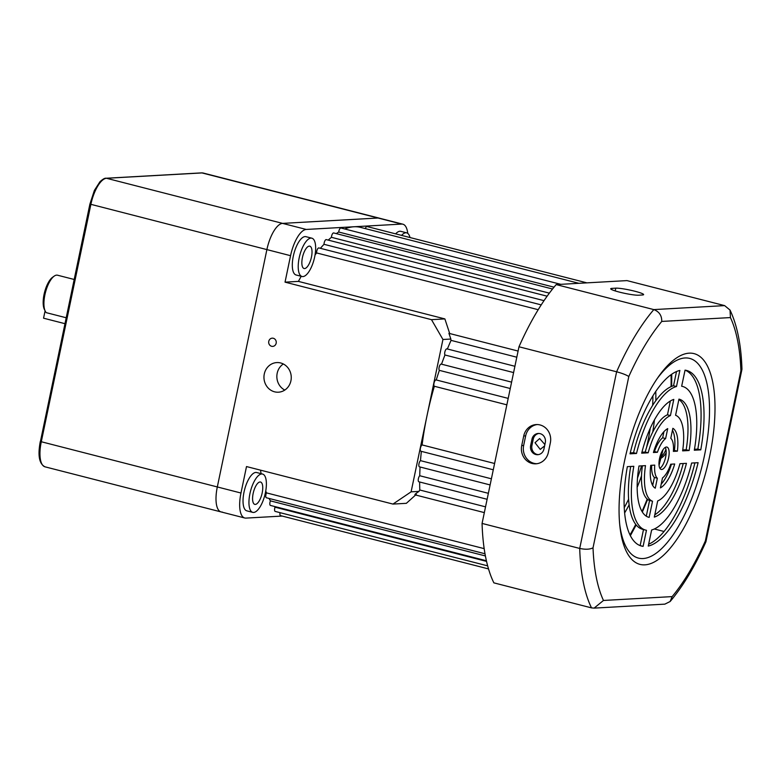 <?xml version="1.0" encoding="UTF-8"?>
<svg xmlns="http://www.w3.org/2000/svg" width="781" height="781" viewBox="0 0 781 781"><rect width="100%" height="100%" fill="white"/><g stroke="black" fill="none" stroke-linecap="round" stroke-linejoin="round"><path stroke-width="1.17" d="M311.453 257.086A11.539 4.344 104.4 0 0 309.803 246.171A11.539 4.344 104.4 0 0 302.423 257.593A11.539 4.344 104.4 0 0 304.073 268.518A11.539 4.344 104.4 0 0 311.453 257.086M262.182 492.948A11.539 4.344 104.4 0 0 260.532 482.023A11.539 4.344 104.4 0 0 253.151 493.455A11.539 4.344 104.4 0 0 254.801 504.38A11.539 4.344 104.4 0 0 262.182 492.948M299.201 257.779A19.779 7.439 104.4 0 0 302.032 276.503A19.779 7.439 104.4 0 0 314.675 256.91A19.779 7.439 104.4 0 0 311.844 238.185A19.779 7.439 104.4 0 0 299.201 257.779M311.844 238.185L305.927 236.672A19.779 7.439 104.4 0 0 293.285 256.266A19.779 7.439 104.4 0 0 296.116 274.99L302.032 276.503M249.93 493.641A19.779 7.439 104.4 0 0 252.761 512.365A19.779 7.439 104.4 0 0 265.403 492.772A19.779 7.439 104.4 0 0 262.572 474.047A19.779 7.439 104.4 0 0 249.93 493.641M262.572 474.047L256.656 472.525A19.779 7.439 104.4 0 0 244.014 492.118A19.779 7.439 104.4 0 0 246.845 510.852L252.761 512.365M652.731 432.039A102.184 38.445 104.4 0 0 654.458 419.836M655.815 400.653A102.184 38.445 104.4 0 0 655.767 391.388M646.492 447.659A102.184 38.445 104.4 0 0 647.83 441.607A102.184 38.445 104.4 0 0 650.261 428.242M652.662 405.319A102.184 38.445 104.4 0 0 652.896 395.821M276.171 343.23A4.12 3.788 -93.2 0 0 272.237 338.163A4.12 3.788 -93.2 0 0 268.771 341.336A4.12 3.788 -93.2 0 0 272.706 346.393A4.12 3.788 -93.2 0 0 276.171 343.23M290.923 380.796A14.829 13.648 -93.2 0 0 276.777 362.579A14.829 13.648 -93.2 0 0 264.29 373.972A14.829 13.648 -93.2 0 0 278.436 392.199A14.829 13.648 -93.2 0 0 290.923 380.796M283.318 363.975A14.829 13.648 -93.2 0 0 277.187 373.25A14.829 13.648 -93.2 0 0 284.792 390.07M544.601 445.892L540.247 449.407L535.024 442.729L539.632 438.541L544.884 444.535M494.598 463.494L422.101 444.926A148.341 55.812 -75.6 0 1 427.022 415.658L442.934 339.491L431.493 319.663L285.036 282.146L290.561 255.69A26.369 9.919 -75.6 0 1 306.24 229.448L401.688 224.079A26.369 9.919 -75.6 0 1 402.869 224.196A26.369 9.919 -75.6 0 1 407.741 233.363M491.395 478.802L420.5 460.644A148.341 55.812 -75.6 0 1 421.349 451.35M488.369 493.319L419.729 475.736A148.341 55.812 -75.6 0 1 420.08 466.999M485.538 506.849L419.797 490.009A148.341 55.812 -75.6 0 1 419.651 481.994M411.109 491.835L419.026 491.386C414.887 494.1 413.979 495.095 416.302 494.383L406.354 503.325L392.96 504.077L411.109 491.835L427.022 415.658A148.341 55.812 -75.6 0 1 434.353 386.263A3.3 1.24 -75.6 0 1 434.129 382.651A3.3 1.24 -75.6 0 1 436.11 379.917A3.3 1.24 -75.6 0 1 436.247 379.976A148.341 55.812 -75.6 0 1 439.361 370.36A3.3 1.24 -75.6 0 1 439.303 366.66A3.3 1.24 -75.6 0 1 441.226 364.102L511.594 382.134M260.512 470.152A148.341 55.812 104.4 0 0 261.108 473.667M265.745 490.985A148.341 55.812 104.4 0 0 266.487 492.879A3.3 1.24 104.4 0 0 266.38 497.761L485.011 553.768M484.191 548.643L266.487 492.879M269.055 498.454A148.341 55.812 104.4 0 0 270.411 500.865A3.3 1.24 104.4 0 0 270.451 505.434L486.407 560.758M485.411 555.945L270.411 500.865M274.375 506.439A148.341 55.812 104.4 0 0 275.039 507.191A3.3 1.24 104.4 0 0 275.195 511.418L487.666 565.854M486.553 561.383L275.039 507.191M586.912 282.859L367.06 226.539A3.3 1.24 104.4 0 0 365.303 228.589M578.887 283.308L360.627 227.398A148.341 55.812 104.4 0 0 353.959 226.763A148.341 55.812 104.4 0 0 344.714 228.97M409.986 237.531A19.779 7.439 104.4 0 0 406.696 232.855L400.78 231.332A19.779 7.439 104.4 0 0 395.655 233.861M301.222 276.298A148.341 55.812 104.4 0 0 298.42 281.394L285.036 282.146M541.213 304.883L318.873 247.928A3.3 1.24 104.4 0 0 317.311 249.49A3.3 1.24 104.4 0 0 316.608 252.937A148.341 55.812 104.4 0 0 315.046 254.967M547.12 296.184L326.282 239.611A3.3 1.24 104.4 0 0 324.798 241.017A3.3 1.24 104.4 0 0 324.017 244.307A148.341 55.812 104.4 0 0 320.395 248.319M552.538 289.009L333.672 232.943A3.3 1.24 104.4 0 0 331.417 237.307A148.341 55.812 104.4 0 0 328.245 240.109M560.797 284.323L340.955 228.003A3.3 1.24 104.4 0 0 338.72 232.025A148.341 55.812 104.4 0 0 336.279 233.607M282.185 516.065L245.937 518.106A26.369 9.919 -75.6 0 1 244.756 517.988A26.369 9.919 -75.6 0 1 240.978 493.026L246.503 466.56L392.96 504.077M280.057 512.668A3.3 1.24 104.4 0 0 280.555 515.645L488.525 568.919M222.263 512.033A26.369 9.919 -75.6 0 1 221.082 511.926A26.369 9.919 -75.6 0 1 217.313 486.963L266.887 249.617A26.369 9.919 -75.6 0 1 282.576 223.386L378.014 218.016A26.369 9.919 -75.6 0 1 379.205 218.133L402.869 224.196M554.012 287.174L338.72 232.025M549.355 293.139L331.417 237.307M544.006 300.656L324.017 244.307M538.187 309.696L316.608 252.937M518.086 351.05L448.919 333.331L450.852 339.042L442.934 339.491M516.797 357.21L451.057 340.37A3.3 1.24 -75.6 0 1 450.852 339.042M513.595 372.576L444.955 354.994A3.3 1.24 -75.6 0 1 445.053 351.245A3.3 1.24 -75.6 0 1 446.927 348.873L514.904 366.279M510.257 388.518L439.361 370.36M506.849 404.831L434.353 386.263M493.28 469.781L420.9 451.242A3.3 1.24 -75.6 0 1 420.403 448.274A3.3 1.24 -75.6 0 1 422.101 444.926M490.117 484.942L419.465 466.843A3.3 1.24 -75.6 0 1 418.928 464.06A3.3 1.24 -75.6 0 1 420.5 460.644M487.119 499.284L418.86 481.789A3.3 1.24 -75.6 0 1 418.294 479.192A3.3 1.24 -75.6 0 1 419.729 475.736M419.026 491.386A3.3 1.24 -75.6 0 1 419.797 490.009M431.493 319.663L444.877 318.912L298.42 281.394M444.877 318.912L449.827 333.917M447.367 348.98A148.341 55.812 -75.6 0 1 451.057 340.37M441.519 364.18A148.341 55.812 -75.6 0 1 444.955 354.994M624.644 512.902A102.184 38.445 104.4 0 0 629.135 504.799M637.169 487.324A102.184 38.445 104.4 0 0 641.523 475.795M624.263 507.63A102.184 38.445 104.4 0 0 628.607 499.196M637.53 477.933A102.184 38.445 104.4 0 0 641.572 465.857M406.696 232.855A19.779 7.439 104.4 0 0 401.571 235.374M531.978 439.176A7.419 6.824 86.8 0 1 538.226 433.475A7.419 6.824 86.8 0 1 540.149 433.66A7.419 6.824 86.8 0 1 545.294 442.583L543.957 448.997A7.419 6.824 86.8 0 1 537.718 454.698A7.419 6.824 86.8 0 1 530.641 445.59L531.978 439.176L533.267 439.098L531.929 445.512A7.419 6.824 -93.2 0 0 538.353 454.63M538.87 433.465A7.419 6.824 -93.2 0 0 533.267 439.098M540.052 424.952A14.829 13.648 -93.2 0 0 536.205 424.571A14.829 13.648 -93.2 0 0 523.729 435.974L521.718 445.59A14.829 13.648 -93.2 0 0 535.864 463.816A14.829 13.648 -93.2 0 0 548.34 452.414L550.351 442.798A14.829 13.648 -93.2 0 0 540.052 424.952M537.172 424.552A14.829 13.648 -93.2 0 0 525.662 435.866L523.651 445.482A14.829 13.648 -93.2 0 0 536.83 463.719M634.904 291.245A14.829 1.63 11.8 0 0 615.789 288.16L611.913 288.384A14.829 1.63 11.8 0 0 610.713 288.755A14.829 1.63 11.8 0 0 622.106 292.768A14.829 1.63 11.8 0 0 638.546 295.208L642.412 294.984A14.829 1.63 11.8 0 0 643.622 294.613A14.829 1.63 11.8 0 0 634.904 291.245M661.361 456.592A16.479 15.161 -93.2 0 0 665.9 449.114M660.931 458.291A16.479 15.161 -93.2 0 0 666.173 452.882M661.712 469.479A11.539 4.344 104.4 0 0 668.429 458.672A11.539 4.344 104.4 0 0 666.925 447.074A11.539 4.344 104.4 0 0 666.408 447.025A11.539 4.344 104.4 0 0 659.691 457.842A11.539 4.344 104.4 0 0 661.195 469.43A11.539 4.344 104.4 0 0 661.712 469.479M659.896 468.336A11.539 4.344 104.4 0 0 665.305 458.574A11.539 4.344 104.4 0 0 665.256 447.415M644.911 564.848A108.784 40.924 104.4 0 0 709.578 456.621A108.784 40.924 104.4 0 0 689.125 353.168A108.784 40.924 104.4 0 0 658.324 376.959A108.784 40.924 104.4 0 0 619.948 526.784A108.784 40.924 104.4 0 0 644.911 564.848M619.714 524.568A103.072 38.777 104.4 0 0 643.105 558.542A103.072 38.777 104.4 0 0 704.384 455.987A103.072 38.777 104.4 0 0 685.005 357.971A103.072 38.777 104.4 0 0 657.055 378.785M654.361 528.991L664.075 531.48M591.51 607.872L493.875 582.86A178.009 66.971 -75.6 0 1 482.072 523.426L518.984 346.774A178.009 66.971 -75.6 0 1 556.189 284.587L627.006 280.604L724.641 305.615L730.03 310.067L730.44 317.574L661.761 321.43A168.12 63.251 104.4 0 0 628.803 376.52L593.023 547.813A168.12 63.251 104.4 0 0 603.469 600.462L594.116 608.116L591.51 607.872A178.009 66.971 -75.6 0 1 579.717 548.438C585.467 549.658 589.899 549.443 593.023 547.813M482.072 523.426L579.717 548.438L616.619 371.785C622.301 373.338 626.362 374.909 628.803 376.52M518.984 346.774L616.619 371.785A178.009 66.971 -75.6 0 1 653.824 309.598C659.213 311.639 661.858 315.583 661.761 321.43M556.189 284.587L653.824 309.598L724.641 305.615M646.297 516.173L649.577 500.465A44.497 16.743 -75.6 0 1 642.402 465.808M643.105 546.368L646.463 530.279A74.166 27.901 -75.6 0 1 645.653 530.104A74.166 27.901 -75.6 0 1 633.811 466.296L627.348 466.657A90.655 34.1 104.4 0 0 641.562 546.065A90.655 34.1 104.4 0 0 643.105 546.368L640.147 545.607A90.655 34.1 104.4 0 0 640.147 545.607L643.495 529.547M645.653 530.104L642.695 529.342A74.166 27.901 -75.6 0 1 630.697 466.472M654.8 514.767A60.986 22.942 104.4 0 0 683.238 463.514M661.204 484.103A31.318 11.783 104.4 0 0 671.455 464.178M648.65 544.211A90.655 34.1 104.4 0 0 694.914 462.86M652.701 485.509L654.38 477.474A21.429 8.064 -75.6 0 1 651.715 465.291M630.247 452.892L633.537 452.707A74.166 27.901 -75.6 0 1 673.534 385.765L676.512 371.541M673.437 450.461L674.423 450.412A31.318 11.783 104.4 0 0 672.461 430.243M641.914 452.238L645.223 452.053A44.497 16.743 -75.6 0 1 667.462 414.818L670.362 400.985M682.75 449.944L686.157 449.749A60.986 22.942 104.4 0 0 678.865 399.579M653.707 451.574L654.468 451.535A21.429 8.064 -75.6 0 1 662.669 437.809L663.948 431.649M694.465 449.28L697.814 449.095A90.655 34.1 104.4 0 0 685.054 370.145L681.657 386.234A74.166 27.901 -75.6 0 1 682.467 386.41A74.166 27.901 -75.6 0 1 694.309 450.217L700.772 449.856A90.655 34.1 104.4 0 0 686.558 370.438A90.655 34.1 104.4 0 0 685.015 370.145M638.995 466.003A60.986 22.942 104.4 0 0 648.923 517.334A60.986 22.942 104.4 0 0 649.157 517.383L652.535 501.217A44.497 16.743 -75.6 0 1 645.496 465.632L638.995 466.003M654.312 517.1A60.986 22.942 104.4 0 0 686.44 463.338L679.939 463.699A44.497 16.743 -75.6 0 1 657.69 500.933L654.312 517.1M670.694 464.217A21.429 8.064 -75.6 0 1 662.493 477.943L660.414 487.9A31.318 11.783 104.4 0 0 674.696 463.992L670.694 464.217M648.259 546.075A90.655 34.1 104.4 0 0 698.097 462.684L691.624 463.045A74.166 27.901 -75.6 0 1 651.627 529.987L648.259 546.075M650.739 465.339A31.318 11.783 104.4 0 0 655.259 488.184L657.338 478.236A21.429 8.064 -75.6 0 1 654.742 465.115L650.739 465.339M679.86 370.428A90.655 34.1 104.4 0 0 630.023 453.829L636.495 453.468A74.166 27.901 -75.6 0 1 676.492 386.517L679.86 370.428M670.781 438.278A21.429 8.064 -75.6 0 1 673.378 451.389L677.381 451.164A31.318 11.783 104.4 0 0 672.861 428.32L670.781 438.278M648.181 452.804A44.497 16.743 -75.6 0 1 670.43 415.58L673.798 399.413A60.986 22.942 104.4 0 0 641.679 453.175L648.181 452.804L645.223 452.053M675.585 415.287A44.497 16.743 -75.6 0 1 682.623 450.871L689.125 450.51A60.986 22.942 104.4 0 0 679.197 399.179A60.986 22.942 104.4 0 0 678.962 399.12L675.585 415.287M667.706 428.613A31.318 11.783 104.4 0 0 653.424 452.511L657.426 452.287A21.429 8.064 -75.6 0 1 665.627 438.561L667.706 428.613M697.814 449.095L700.772 449.856M662.669 437.809L665.627 438.561M654.468 451.535L657.426 452.287M686.157 449.749L689.125 450.51M667.462 414.818L670.43 415.58M674.423 450.412L677.381 451.164M673.534 385.765L676.492 386.517M633.537 452.707L636.495 453.468M654.38 477.474L657.338 478.236M649.577 500.465L652.535 501.217M603.469 600.462L672.148 596.606L670.147 601.507L664.856 604.143L594.116 608.116M672.148 596.606A168.12 63.251 104.4 0 0 705.341 540.979L705.917 541.789C695.1 566.098 683.18 586.004 670.147 601.507M705.341 540.979L740.905 370.741L741.95 369.159C741.208 345.056 737.225 325.355 730.03 310.067M74.146 279.461L57.55 275.215A19.779 7.439 104.4 0 0 56.662 275.127A19.779 7.439 104.4 0 0 54.201 276.113A19.779 7.439 104.4 0 0 45.435 292.524A19.779 7.439 104.4 0 0 45.23 311.131A19.779 7.439 104.4 0 0 46.274 312.664L66.151 317.75M244.756 517.988L221.082 511.926A26.369 9.919 -75.6 0 1 217.313 486.963L266.887 249.617A26.369 9.919 -75.6 0 1 282.576 223.386L378.014 218.016A26.369 9.919 -75.6 0 1 379.205 218.133L203.158 173.031A26.369 9.919 104.4 0 0 201.976 172.923L106.528 178.283A26.369 9.919 104.4 0 0 90.85 204.524L41.266 441.861A26.369 9.919 104.4 0 0 45.044 466.833C39.206 463.982 37.625 455.528 40.3 441.49L240.978 493.026M45.23 311.131L44.361 309.354A18.129 6.824 -75.6 0 1 44.556 292.299A18.129 6.824 -75.6 0 1 52.591 277.255L54.201 276.113M64.911 323.666L43.551 318.189L45.093 310.848M630.003 534.887A136.802 51.468 104.4 0 0 635.754 524.393M641.992 511.418A136.802 51.468 104.4 0 0 647.205 499.049M652.408 484.962A136.802 51.468 104.4 0 0 653.463 481.848M658.969 463.738A136.802 51.468 104.4 0 0 662.229 450.998M90.02 204.114L290.561 255.69M401.688 224.079L201.976 172.923A1.65 1.513 -93.2 0 0 201.547 172.884L106.099 178.244A1.65 1.513 -93.2 0 1 106.528 178.283L306.24 229.448M670.225 401.639A136.802 51.468 104.4 0 0 670.274 401.034M671.045 386.654A136.802 51.468 104.4 0 0 671.045 374.685M525.662 435.866L523.729 435.974M615.213 290.932L615.789 288.16M740.905 370.741A168.12 63.251 104.4 0 0 730.44 317.574M611.669 289.585L611.913 288.384M523.651 445.482L521.718 445.59M531.929 445.512L530.641 445.59M40.436 441.45L89.883 204.153L94.384 190.427L99.909 181.788C102.799 179.132 104.859 177.951 106.099 178.244M630.384 535.659L636.193 524.939M642.353 512.004L647.634 499.41M659.047 465.281L663.04 449.69M508.197 398.388L436.11 379.917M484.337 512.609L414.887 494.812M671.689 386.38L671.748 374.187M681.657 386.204L682.467 386.41M741.921 369.472L705.936 541.741M221.082 511.926L45.044 466.833M201.547 172.884L203.158 173.031"/></g></svg>
